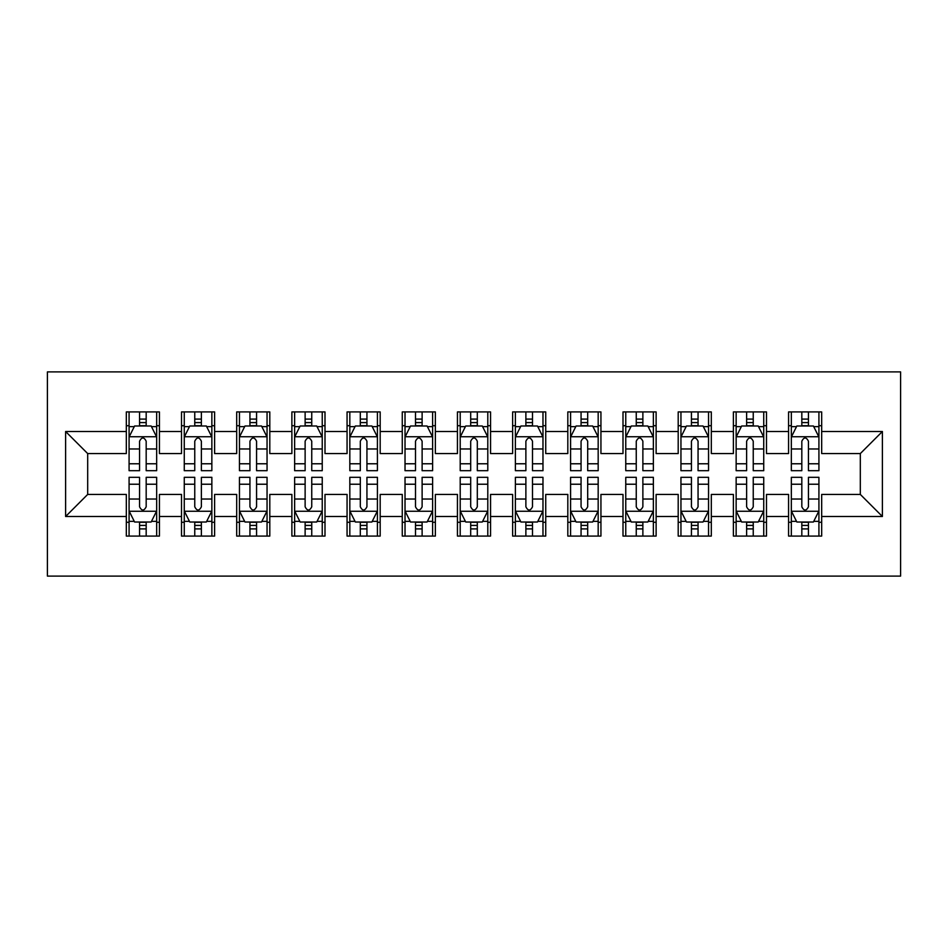 <?xml version="1.0" encoding="UTF-8"?>
<svg xmlns="http://www.w3.org/2000/svg" width="948" height="948" viewBox="0 0 948 948"><rect width="100%" height="100%" fill="white"/><g stroke="black" fill="none" stroke-linecap="round" stroke-linejoin="round"><path stroke-width="1.42" d="M47.4 576.1L900.6 576.1L900.6 371.9L47.4 371.9L47.4 576.1M65.613 516.494L65.613 431.506L126.321 431.506L126.321 453.582L87.69 453.582L87.69 494.418L65.613 516.494L126.321 516.494L126.321 536.082L159.43 536.082L159.43 516.494L181.506 516.494L181.506 536.082L214.615 536.082L214.615 516.494L236.692 516.494L236.692 536.082L269.801 536.082L269.801 516.494L291.877 516.494L291.877 536.082L324.998 536.082L324.998 516.494L347.063 516.494L347.063 536.082L380.184 536.082L380.184 516.494L402.26 516.494L402.26 536.082L435.369 536.082L435.369 516.494L457.446 516.494L457.446 536.082L490.554 536.082L490.554 516.494L512.631 516.494L512.631 536.082L545.74 536.082L545.74 516.494L567.816 516.494L567.816 536.082L600.937 536.082L600.937 516.494L623.002 516.494L623.002 536.082L656.123 536.082L656.123 516.494L678.199 516.494L678.199 536.082L711.308 536.082L711.308 516.494L733.385 516.494L733.385 536.082L766.494 536.082L766.494 516.494L788.57 516.494L788.57 536.082L821.679 536.082L821.679 494.418L860.31 494.418L860.31 453.582L821.679 453.582L821.679 431.506L882.387 431.506L882.387 516.494L821.679 516.494M821.679 431.506L821.679 411.918L788.57 411.918L788.57 431.506L766.494 431.506L766.494 411.918L733.385 411.918L733.385 431.506L711.308 431.506L711.308 411.918L678.199 411.918L678.199 431.506L656.123 431.506L656.123 411.918L623.002 411.918L623.002 431.506L600.937 431.506L600.937 411.918L567.816 411.918L567.816 431.506L545.74 431.506L545.74 411.918L512.631 411.918L512.631 431.506L490.554 431.506L490.554 411.918L457.446 411.918L457.446 431.506L435.369 431.506L435.369 411.918L402.26 411.918L402.26 431.506L380.184 431.506L380.184 411.918L347.063 411.918L347.063 431.506L324.998 431.506L324.998 411.918L291.877 411.918L291.877 431.506L269.801 431.506L269.801 411.918L236.692 411.918L236.692 431.506L214.615 431.506L214.615 411.918L181.506 411.918L181.506 431.506L159.43 431.506L159.43 411.918L126.321 411.918L126.321 431.506M766.494 516.494L766.494 494.418L788.57 494.418L788.57 516.494M882.387 431.506L860.31 453.582M711.308 516.494L711.308 494.418L733.385 494.418L733.385 516.494M788.57 431.506L788.57 453.582L766.494 453.582L766.494 431.506M656.123 516.494L656.123 494.418L678.199 494.418L678.199 516.494M733.385 431.506L733.385 453.582L711.308 453.582L711.308 431.506M600.937 516.494L600.937 494.418L623.002 494.418L623.002 516.494M678.199 431.506L678.199 453.582L656.123 453.582L656.123 431.506M545.74 516.494L545.74 494.418L567.816 494.418L567.816 516.494M623.002 431.506L623.002 453.582L600.937 453.582L600.937 431.506M490.554 516.494L490.554 494.418L512.631 494.418L512.631 516.494M567.816 431.506L567.816 453.582L545.74 453.582L545.74 431.506M435.369 516.494L435.369 494.418L457.446 494.418L457.446 516.494M512.631 431.506L512.631 453.582L490.554 453.582L490.554 431.506M380.184 516.494L380.184 494.418L402.26 494.418L402.26 516.494M457.446 431.506L457.446 453.582L435.369 453.582L435.369 431.506M324.998 516.494L324.998 494.418L347.063 494.418L347.063 516.494M402.26 431.506L402.26 453.582L380.184 453.582L380.184 431.506M269.801 516.494L269.801 494.418L291.877 494.418L291.877 516.494M347.063 431.506L347.063 453.582L324.998 453.582L324.998 431.506M214.615 516.494L214.615 494.418L236.692 494.418L236.692 516.494M291.877 431.506L291.877 453.582L269.801 453.582L269.801 431.506M159.43 516.494L159.43 494.418L181.506 494.418L181.506 516.494M236.692 431.506L236.692 453.582L214.615 453.582L214.615 431.506M87.69 494.418L126.321 494.418L126.321 516.494M181.506 431.506L181.506 453.582L159.43 453.582L159.43 431.506M788.57 425.711L791.331 425.711M818.918 425.711L821.679 425.711M733.385 425.711L736.146 425.711M763.733 425.711L766.494 425.711M678.199 425.711L680.948 425.711M708.547 425.711L711.308 425.711M623.002 425.711L625.763 425.711M653.362 425.711L656.123 425.711M567.816 425.711L570.577 425.711M598.176 425.711L600.937 425.711M512.631 425.711L515.392 425.711M542.979 425.711L545.74 425.711M457.446 425.711L460.207 425.711M487.793 425.711L490.554 425.711M402.26 425.711L405.021 425.711M432.608 425.711L435.369 425.711M347.063 425.711L349.824 425.711M377.423 425.711L380.184 425.711M291.877 425.711L294.638 425.711M322.237 425.711L324.998 425.711M236.692 425.711L239.453 425.711M267.052 425.711L269.801 425.711M181.506 425.711L184.268 425.711M211.854 425.711L214.615 425.711M126.321 425.711L129.082 425.711M156.669 425.711L159.43 425.711M126.321 522.289L129.082 522.289M156.669 522.289L159.43 522.289M181.506 522.289L184.268 522.289M211.854 522.289L214.615 522.289M236.692 522.289L239.453 522.289M267.052 522.289L269.801 522.289M291.877 522.289L294.638 522.289M322.237 522.289L324.998 522.289M347.063 522.289L349.824 522.289M377.423 522.289L380.184 522.289M402.26 522.289L405.021 522.289M432.608 522.289L435.369 522.289M457.446 522.289L460.207 522.289M487.793 522.289L490.554 522.289M512.631 522.289L515.392 522.289M542.979 522.289L545.74 522.289M567.816 522.289L570.577 522.289M598.176 522.289L600.937 522.289M623.002 522.289L625.763 522.289M653.362 522.289L656.123 522.289M678.199 522.289L680.948 522.289M708.547 522.289L711.308 522.289M733.385 522.289L736.146 522.289M763.733 522.289L766.494 522.289M788.57 522.289L791.331 522.289M818.918 522.289L821.679 522.289M65.613 431.506L87.69 453.582M860.31 494.418L882.387 516.494M146.182 419.087L139.557 419.087M156.669 463.773L146.182 463.773L146.182 470.694L156.669 470.694L156.669 437.028L151.147 425.984L134.592 425.984L129.082 437.028L129.082 470.694L139.557 470.694L139.557 463.773L129.082 463.773M129.082 437.028L129.082 411.918M156.669 437.028L156.669 411.918M139.557 425.984L139.557 411.918M146.182 411.918L146.182 425.984M146.182 463.773L146.182 441.164C143.978 436.909 141.773 436.909 139.557 441.164L139.557 463.773M146.182 425.711L139.557 425.711M139.557 528.913L146.182 528.913M129.082 484.227L139.557 484.227L139.557 477.306L129.082 477.306L129.082 510.972L134.592 522.016L151.147 522.016L156.669 510.972L156.669 477.306L146.182 477.306L146.182 484.227L156.669 484.227M156.669 510.972L156.669 536.082M129.082 510.972L129.082 536.082M146.182 522.016L146.182 536.082M139.557 536.082L139.557 522.016M139.557 484.227L139.557 506.836C141.773 511.091 143.978 511.091 146.182 506.836L146.182 484.227M139.557 522.289L146.182 522.289M201.379 419.087L194.755 419.087M211.854 463.773L201.379 463.773L201.379 470.694L211.854 470.694L211.854 437.028L206.344 425.984L189.79 425.984L184.268 437.028L184.268 470.694L194.755 470.694L194.755 463.773L184.268 463.773M184.268 437.028L184.268 411.918M211.854 437.028L211.854 411.918M194.755 425.984L194.755 411.918M201.379 411.918L201.379 425.984M201.379 463.773L201.379 441.164C199.163 436.909 196.959 436.909 194.755 441.164L194.755 463.773M201.379 425.711L194.755 425.711M256.564 419.087L249.94 419.087M267.052 463.773L256.564 463.773L256.564 470.694L267.052 470.694L267.052 437.028L261.529 425.984L244.975 425.984L239.453 437.028L239.453 470.694L249.94 470.694L249.94 463.773L239.453 463.773M239.453 437.028L239.453 411.918M267.052 437.028L267.052 411.918M249.94 425.984L249.94 411.918M256.564 411.918L256.564 425.984M256.564 463.773L256.564 441.164C254.36 436.909 252.144 436.909 249.94 441.164L249.94 463.773M256.564 425.711L249.94 425.711M194.755 528.913L201.379 528.913M184.268 484.227L194.755 484.227L194.755 477.306L184.268 477.306L184.268 510.972L189.79 522.016L206.344 522.016L211.854 510.972L211.854 477.306L201.379 477.306L201.379 484.227L211.854 484.227M211.854 510.972L211.854 536.082M184.268 510.972L184.268 536.082M201.379 522.016L201.379 536.082M194.755 536.082L194.755 522.016M194.755 484.227L194.755 506.836C196.959 511.091 199.163 511.091 201.379 506.836L201.379 484.227M194.755 522.289L201.379 522.289M249.94 528.913L256.564 528.913M239.453 484.227L249.94 484.227L249.94 477.306L239.453 477.306L239.453 510.972L244.975 522.016L261.529 522.016L267.052 510.972L267.052 477.306L256.564 477.306L256.564 484.227L267.052 484.227M267.052 510.972L267.052 536.082M239.453 510.972L239.453 536.082M256.564 522.016L256.564 536.082M249.94 536.082L249.94 522.016M249.94 484.227L249.94 506.836C252.144 511.091 254.348 511.091 256.564 506.836L256.564 484.227M249.94 522.289L256.564 522.289M311.75 419.087L305.126 419.087M322.237 463.773L311.75 463.773L311.75 470.694L322.237 470.694L322.237 437.028L316.715 425.984L300.161 425.984L294.638 437.028L294.638 470.694L305.126 470.694L305.126 463.773L294.638 463.773M294.638 437.028L294.638 411.918M322.237 437.028L322.237 411.918M305.126 425.984L305.126 411.918M311.75 411.918L311.75 425.984M311.75 463.773L311.75 441.164C309.546 436.909 307.342 436.909 305.126 441.164L305.126 463.773M311.75 425.711L305.126 425.711M366.935 419.087L360.311 419.087M377.423 463.773L366.935 463.773L366.935 470.694L377.423 470.694L377.423 437.028L371.9 425.984L355.346 425.984L349.824 437.028L349.824 470.694L360.311 470.694L360.311 463.773L349.824 463.773M349.824 437.028L349.824 411.918M377.423 437.028L377.423 411.918M360.311 425.984L360.311 411.918M366.935 411.918L366.935 425.984M366.935 463.773L366.935 441.164C364.731 436.909 362.527 436.909 360.311 441.164L360.311 463.773M366.935 425.711L360.311 425.711M305.126 528.913L311.75 528.913M294.638 484.227L305.126 484.227L305.126 477.306L294.638 477.306L294.638 510.972L300.161 522.016L316.715 522.016L322.237 510.972L322.237 477.306L311.75 477.306L311.75 484.227L322.237 484.227M322.237 510.972L322.237 536.082M294.638 510.972L294.638 536.082M311.75 522.016L311.75 536.082M305.126 536.082L305.126 522.016M305.126 484.227L305.126 506.836C307.33 511.091 309.534 511.091 311.75 506.836L311.75 484.227M305.126 522.289L311.75 522.289M360.311 528.913L366.935 528.913M349.824 484.227L360.311 484.227L360.311 477.306L349.824 477.306L349.824 510.972L355.346 522.016L371.9 522.016L377.423 510.972L377.423 477.306L366.935 477.306L366.935 484.227L377.423 484.227M377.423 510.972L377.423 536.082M349.824 510.972L349.824 536.082M366.935 522.016L366.935 536.082M360.311 536.082L360.311 522.016M360.311 484.227L360.311 506.836C362.515 511.091 364.731 511.091 366.935 506.836L366.935 484.227M360.311 522.289L366.935 522.289M422.121 419.087L415.497 419.087M432.608 463.773L422.121 463.773L422.121 470.694L432.608 470.694L432.608 437.028L427.086 425.984L410.531 425.984L405.021 437.028L405.021 470.694L415.497 470.694L415.497 463.773L405.021 463.773M405.021 437.028L405.021 411.918M432.608 437.028L432.608 411.918M415.497 425.984L415.497 411.918M422.121 411.918L422.121 425.984M422.121 463.773L422.121 441.164C419.917 436.909 417.713 436.909 415.497 441.164L415.497 463.773M422.121 425.711L415.497 425.711M415.497 528.913L422.121 528.913M405.021 484.227L415.497 484.227L415.497 477.306L405.021 477.306L405.021 510.972L410.531 522.016L427.086 522.016L432.608 510.972L432.608 477.306L422.121 477.306L422.121 484.227L432.608 484.227M432.608 510.972L432.608 536.082M405.021 510.972L405.021 536.082M422.121 522.016L422.121 536.082M415.497 536.082L415.497 522.016M415.497 484.227L415.497 506.836C417.701 511.091 419.917 511.091 422.121 506.836L422.121 484.227M415.497 522.289L422.121 522.289M477.306 419.087L470.694 419.087M487.793 463.773L477.306 463.773L477.306 470.694L487.793 470.694L487.793 437.028L482.283 425.984L465.717 425.984L460.207 437.028L460.207 470.694L470.694 470.694L470.694 463.773L460.207 463.773M460.207 437.028L460.207 411.918M487.793 437.028L487.793 411.918M470.694 425.984L470.694 411.918M477.306 411.918L477.306 425.984M477.306 463.773L477.306 441.164C475.102 436.909 472.898 436.909 470.694 441.164L470.694 463.773M477.306 425.711L470.694 425.711M470.694 528.913L477.306 528.913M460.207 484.227L470.694 484.227L470.694 477.306L460.207 477.306L460.207 510.972L465.717 522.016L482.283 522.016L487.793 510.972L487.793 477.306L477.306 477.306L477.306 484.227L487.793 484.227M487.793 510.972L487.793 536.082M460.207 510.972L460.207 536.082M477.306 522.016L477.306 536.082M470.694 536.082L470.694 522.016M470.694 484.227L470.694 506.836C472.898 511.091 475.102 511.091 477.306 506.836L477.306 484.227M470.694 522.289L477.306 522.289M532.503 419.087L525.879 419.087M542.979 463.773L532.503 463.773L532.503 470.694L542.979 470.694L542.979 437.028L537.469 425.984L520.914 425.984L515.392 437.028L515.392 470.694L525.879 470.694L525.879 463.773L515.392 463.773M515.392 437.028L515.392 411.918M542.979 437.028L542.979 411.918M525.879 425.984L525.879 411.918M532.503 411.918L532.503 425.984M532.503 463.773L532.503 441.164C530.299 436.909 528.083 436.909 525.879 441.164L525.879 463.773M532.503 425.711L525.879 425.711M525.879 528.913L532.503 528.913M515.392 484.227L525.879 484.227L525.879 477.306L515.392 477.306L515.392 510.972L520.914 522.016L537.469 522.016L542.979 510.972L542.979 477.306L532.503 477.306L532.503 484.227L542.979 484.227M542.979 510.972L542.979 536.082M515.392 510.972L515.392 536.082M532.503 522.016L532.503 536.082M525.879 536.082L525.879 522.016M525.879 484.227L525.879 506.836C528.083 511.091 530.288 511.091 532.503 506.836L532.503 484.227M525.879 522.289L532.503 522.289M587.689 419.087L581.065 419.087M598.176 463.773L587.689 463.773L587.689 470.694L598.176 470.694L598.176 437.028L592.654 425.984L576.1 425.984L570.577 437.028L570.577 470.694L581.065 470.694L581.065 463.773L570.577 463.773M570.577 437.028L570.577 411.918M598.176 437.028L598.176 411.918M581.065 425.984L581.065 411.918M587.689 411.918L587.689 425.984M587.689 463.773L587.689 441.164C585.485 436.909 583.269 436.909 581.065 441.164L581.065 463.773M587.689 425.711L581.065 425.711M581.065 528.913L587.689 528.913M570.577 484.227L581.065 484.227L581.065 477.306L570.577 477.306L570.577 510.972L576.1 522.016L592.654 522.016L598.176 510.972L598.176 477.306L587.689 477.306L587.689 484.227L598.176 484.227M598.176 510.972L598.176 536.082M570.577 510.972L570.577 536.082M587.689 522.016L587.689 536.082M581.065 536.082L581.065 522.016M581.065 484.227L581.065 506.836C583.269 511.091 585.473 511.091 587.689 506.836L587.689 484.227M581.065 522.289L587.689 522.289M642.874 419.087L636.25 419.087M653.362 463.773L642.874 463.773L642.874 470.694L653.362 470.694L653.362 437.028L647.84 425.984L631.285 425.984L625.763 437.028L625.763 470.694L636.25 470.694L636.25 463.773L625.763 463.773M625.763 437.028L625.763 411.918M653.362 437.028L653.362 411.918M636.25 425.984L636.25 411.918M642.874 411.918L642.874 425.984M642.874 463.773L642.874 441.164C640.67 436.909 638.466 436.909 636.25 441.164L636.25 463.773M642.874 425.711L636.25 425.711M636.25 528.913L642.874 528.913M625.763 484.227L636.25 484.227L636.25 477.306L625.763 477.306L625.763 510.972L631.285 522.016L647.84 522.016L653.362 510.972L653.362 477.306L642.874 477.306L642.874 484.227L653.362 484.227M653.362 510.972L653.362 536.082M625.763 510.972L625.763 536.082M642.874 522.016L642.874 536.082M636.25 536.082L636.25 522.016M636.25 484.227L636.25 506.836C638.454 511.091 640.658 511.091 642.874 506.836L642.874 484.227M636.25 522.289L642.874 522.289M698.06 419.087L691.436 419.087M708.547 463.773L698.06 463.773L698.06 470.694L708.547 470.694L708.547 437.028L703.025 425.984L686.471 425.984L680.948 437.028L680.948 470.694L691.436 470.694L691.436 463.773L680.948 463.773M680.948 437.028L680.948 411.918M708.547 437.028L708.547 411.918M691.436 425.984L691.436 411.918M698.06 411.918L698.06 425.984M698.06 463.773L698.06 441.164C695.856 436.909 693.652 436.909 691.436 441.164L691.436 463.773M698.06 425.711L691.436 425.711M691.436 528.913L698.06 528.913M680.948 484.227L691.436 484.227L691.436 477.306L680.948 477.306L680.948 510.972L686.471 522.016L703.025 522.016L708.547 510.972L708.547 477.306L698.06 477.306L698.06 484.227L708.547 484.227M708.547 510.972L708.547 536.082M680.948 510.972L680.948 536.082M698.06 522.016L698.06 536.082M691.436 536.082L691.436 522.016M691.436 484.227L691.436 506.836C693.64 511.091 695.856 511.091 698.06 506.836L698.06 484.227M691.436 522.289L698.06 522.289M753.245 419.087L746.621 419.087M763.733 463.773L753.245 463.773L753.245 470.694L763.733 470.694L763.733 437.028L758.21 425.984L741.656 425.984L736.146 437.028L736.146 470.694L746.621 470.694L746.621 463.773L736.146 463.773M736.146 437.028L736.146 411.918M763.733 437.028L763.733 411.918M746.621 425.984L746.621 411.918M753.245 411.918L753.245 425.984M753.245 463.773L753.245 441.164C751.041 436.909 748.837 436.909 746.621 441.164L746.621 463.773M753.245 425.711L746.621 425.711M746.621 528.913L753.245 528.913M736.146 484.227L746.621 484.227L746.621 477.306L736.146 477.306L736.146 510.972L741.656 522.016L758.21 522.016L763.733 510.972L763.733 477.306L753.245 477.306L753.245 484.227L763.733 484.227M763.733 510.972L763.733 536.082M736.146 510.972L736.146 536.082M753.245 522.016L753.245 536.082M746.621 536.082L746.621 522.016M746.621 484.227L746.621 506.836C748.837 511.091 751.041 511.091 753.245 506.836L753.245 484.227M746.621 522.289L753.245 522.289M808.443 419.087L801.818 419.087M818.918 463.773L808.443 463.773L808.443 470.694L818.918 470.694L818.918 437.028L813.408 425.984L796.853 425.984L791.331 437.028L791.331 470.694L801.818 470.694L801.818 463.773L791.331 463.773M791.331 437.028L791.331 411.918M818.918 437.028L818.918 411.918M801.818 425.984L801.818 411.918M808.443 411.918L808.443 425.984M808.443 463.773L808.443 441.164C806.227 436.909 804.023 436.909 801.818 441.164L801.818 463.773M808.443 425.711L801.818 425.711M801.818 528.913L808.443 528.913M791.331 484.227L801.818 484.227L801.818 477.306L791.331 477.306L791.331 510.972L796.853 522.016L813.408 522.016L818.918 510.972L818.918 477.306L808.443 477.306L808.443 484.227L818.918 484.227M818.918 510.972L818.918 536.082M791.331 510.972L791.331 536.082M808.443 522.016L808.443 536.082M801.818 536.082L801.818 522.016M801.818 484.227L801.818 506.836C804.023 511.091 806.227 511.091 808.443 506.836L808.443 484.227M801.818 522.289L808.443 522.289M156.538 436.744L129.212 436.744M129.082 426.647L134.261 426.647M151.479 426.647L156.669 426.647M139.557 448.973L129.082 448.973M156.669 448.973L146.182 448.973M146.182 422.595L139.557 422.595M129.212 511.256L156.538 511.256M156.669 521.353L151.479 521.353M134.261 521.353L129.082 521.353M146.182 499.027L156.669 499.027M129.082 499.027L139.557 499.027M139.557 525.405L146.182 525.405M211.724 436.744L184.398 436.744M184.268 426.647L189.458 426.647M206.676 426.647L211.854 426.647M194.755 448.973L184.268 448.973M211.854 448.973L201.379 448.973M201.379 422.595L194.755 422.595M266.909 436.744L239.595 436.744M239.453 426.647L244.643 426.647M261.861 426.647L267.052 426.647M249.94 448.973L239.453 448.973M267.052 448.973L256.564 448.973M256.564 422.595L249.94 422.595M184.398 511.256L211.724 511.256M211.854 521.353L206.676 521.353M189.458 521.353L184.268 521.353M201.379 499.027L211.854 499.027M184.268 499.027L194.755 499.027M194.755 525.405L201.379 525.405M239.595 511.256L266.909 511.256M267.052 521.353L261.861 521.353M244.643 521.353L239.453 521.353M256.564 499.027L267.052 499.027M239.453 499.027L249.94 499.027M249.94 525.405L256.564 525.405M322.095 436.744L294.781 436.744M294.638 426.647L299.829 426.647M317.047 426.647L322.237 426.647M305.126 448.973L294.638 448.973M322.237 448.973L311.75 448.973M311.75 422.595L305.126 422.595M377.28 436.744L349.966 436.744M349.824 426.647L355.014 426.647M372.232 426.647L377.423 426.647M360.311 448.973L349.824 448.973M377.423 448.973L366.935 448.973M366.935 422.595L360.311 422.595M294.781 511.256L322.095 511.256M322.237 521.353L317.047 521.353M299.829 521.353L294.638 521.353M311.75 499.027L322.237 499.027M294.638 499.027L305.126 499.027M305.126 525.405L311.75 525.405M349.966 511.256L377.28 511.256M377.423 521.353L372.232 521.353M355.014 521.353L349.824 521.353M366.935 499.027L377.423 499.027M349.824 499.027L360.311 499.027M360.311 525.405L366.935 525.405M432.466 436.744L405.151 436.744M405.021 426.647L410.2 426.647M427.418 426.647L432.608 426.647M415.497 448.973L405.021 448.973M432.608 448.973L422.121 448.973M422.121 422.595L415.497 422.595M405.151 511.256L432.466 511.256M432.608 521.353L427.418 521.353M410.2 521.353L405.021 521.353M422.121 499.027L432.608 499.027M405.021 499.027L415.497 499.027M415.497 525.405L422.121 525.405M487.663 436.744L460.337 436.744M460.207 426.647L465.385 426.647M482.615 426.647L487.793 426.647M470.694 448.973L460.207 448.973M487.793 448.973L477.306 448.973M477.306 422.595L470.694 422.595M460.337 511.256L487.663 511.256M487.793 521.353L482.615 521.353M465.385 521.353L460.207 521.353M477.306 499.027L487.793 499.027M460.207 499.027L470.694 499.027M470.694 525.405L477.306 525.405M542.849 436.744L515.534 436.744M515.392 426.647L520.582 426.647M537.8 426.647L542.979 426.647M525.879 448.973L515.392 448.973M542.979 448.973L532.503 448.973M532.503 422.595L525.879 422.595M515.534 511.256L542.849 511.256M542.979 521.353L537.8 521.353M520.582 521.353L515.392 521.353M532.503 499.027L542.979 499.027M515.392 499.027L525.879 499.027M525.879 525.405L532.503 525.405M598.034 436.744L570.72 436.744M570.577 426.647L575.768 426.647M592.986 426.647L598.176 426.647M581.065 448.973L570.577 448.973M598.176 448.973L587.689 448.973M587.689 422.595L581.065 422.595M570.72 511.256L598.034 511.256M598.176 521.353L592.986 521.353M575.768 521.353L570.577 521.353M587.689 499.027L598.176 499.027M570.577 499.027L581.065 499.027M581.065 525.405L587.689 525.405M653.219 436.744L625.905 436.744M625.763 426.647L630.953 426.647M648.171 426.647L653.362 426.647M636.25 448.973L625.763 448.973M653.362 448.973L642.874 448.973M642.874 422.595L636.25 422.595M625.905 511.256L653.219 511.256M653.362 521.353L648.171 521.353M630.953 521.353L625.763 521.353M642.874 499.027L653.362 499.027M625.763 499.027L636.25 499.027M636.25 525.405L642.874 525.405M708.405 436.744L681.091 436.744M680.948 426.647L686.139 426.647M703.357 426.647L708.547 426.647M691.436 448.973L680.948 448.973M708.547 448.973L698.06 448.973M698.06 422.595L691.436 422.595M681.091 511.256L708.405 511.256M708.547 521.353L703.357 521.353M686.139 521.353L680.948 521.353M698.06 499.027L708.547 499.027M680.948 499.027L691.436 499.027M691.436 525.405L698.06 525.405M763.602 436.744L736.276 436.744M736.146 426.647L741.324 426.647M758.542 426.647L763.733 426.647M746.621 448.973L736.146 448.973M763.733 448.973L753.245 448.973M753.245 422.595L746.621 422.595M736.276 511.256L763.602 511.256M763.733 521.353L758.542 521.353M741.324 521.353L736.146 521.353M753.245 499.027L763.733 499.027M736.146 499.027L746.621 499.027M746.621 525.405L753.245 525.405M818.788 436.744L791.462 436.744M791.331 426.647L796.521 426.647M813.74 426.647L818.918 426.647M801.818 448.973L791.331 448.973M818.918 448.973L808.443 448.973M808.443 422.595L801.818 422.595M791.462 511.256L818.788 511.256M818.918 521.353L813.74 521.353M796.521 521.353L791.331 521.353M808.443 499.027L818.918 499.027M791.331 499.027L801.818 499.027M801.818 525.405L808.443 525.405"/></g></svg>
